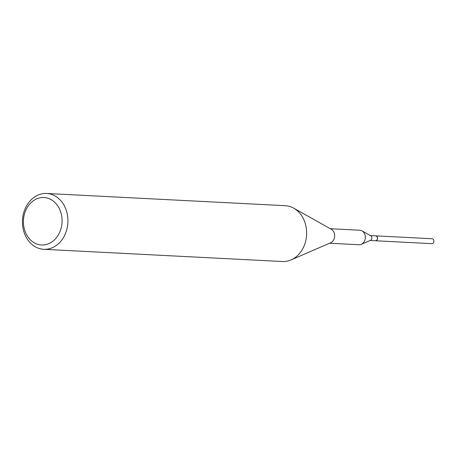 <?xml version="1.0" encoding="UTF-8"?>
<svg xmlns="http://www.w3.org/2000/svg" width="455" height="455" viewBox="0 0 455 455"><rect width="100%" height="100%" fill="white"/><g stroke="black" fill="none" stroke-linecap="round" stroke-linejoin="round"><path stroke-width="0.68" d="M375.386 240.758A2.463 2.002 -87.1 0 0 375.455 240.763L431.795 243.652A2.463 2.002 -87.1 0 0 432.25 243.613A2.463 2.002 -87.1 0 0 433.922 241.019A2.463 2.002 -87.1 0 0 432.051 238.738L375.705 235.849A2.463 2.002 -87.1 0 0 375.637 235.849M375.455 240.763A2.463 2.002 -87.1 0 0 375.904 240.723A2.463 2.002 -87.1 0 0 377.576 238.13A2.463 2.002 -87.1 0 0 375.705 235.849M61.823 216.887A23.762 19.32 -87.1 0 0 39.596 197.919A23.762 19.32 -87.1 0 0 23.677 225.64A23.762 19.32 -87.1 0 0 45.909 244.608A23.762 19.32 -87.1 0 0 61.823 216.887M67.63 216.239A27.954 22.727 -87.1 0 0 46.62 193.472A27.954 22.727 -87.1 0 0 22.75 226.533A27.954 22.727 -87.1 0 0 43.76 249.306A27.954 22.727 -87.1 0 0 67.63 216.239M43.76 249.306L282.464 261.528A27.954 22.727 -87.1 0 0 291.063 259.936A27.954 22.727 -87.1 0 0 306.334 228.467A27.954 22.727 -87.1 0 0 293.714 208.157A27.954 22.727 -87.1 0 0 285.325 205.694L46.62 193.472M291.063 259.936L330.637 242.754A7.269 5.909 -87.1 0 0 334.607 234.575A7.269 5.909 -87.1 0 0 331.325 229.292L293.714 208.157M329.551 243.226L359.052 244.739A7.269 5.909 -87.1 0 0 361.287 244.324A7.269 5.909 -87.1 0 0 365.263 236.145A7.269 5.909 -87.1 0 0 361.981 230.861A7.269 5.909 -87.1 0 0 359.797 230.224L330.29 228.711M361.287 244.324L370.489 240.331A2.463 2.002 -87.1 0 0 371.832 237.561A2.463 2.002 -87.1 0 0 370.723 235.775L361.981 230.861M370.12 240.49L375.324 240.758A2.463 2.002 -87.1 0 0 377.423 237.851A2.463 2.002 -87.1 0 0 375.574 235.844L370.37 235.576"/></g></svg>

